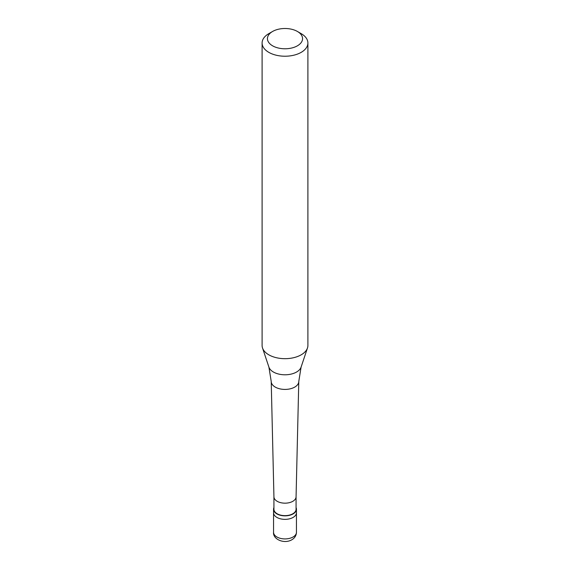 <?xml version="1.0" encoding="UTF-8"?>
<svg xmlns="http://www.w3.org/2000/svg" width="570" height="570" viewBox="0 0 570 570"><rect width="100%" height="100%" fill="white"/><g stroke="black" fill="none" stroke-linecap="round" stroke-linejoin="round"><path stroke-width="0.85" d="M273.55 532.309A11.45 6.612 0 0 0 280.618 538.415A11.45 6.612 0 0 0 293.094 536.983A11.45 6.612 180 0 0 296.45 532.309C296.3 535.565 294.761 538.052 291.833 539.776C284.002 544.35 272.716 539.127 273.55 532.309L273.55 512.751A11.45 6.612 0 0 0 280.618 518.857A11.45 6.612 0 0 0 293.094 517.425A11.45 6.612 180 0 0 296.45 512.751A11.45 6.612 180 0 1 293.094 517.425A11.45 6.612 0 0 1 280.618 518.857A11.45 6.612 0 0 1 273.55 512.751L273.55 509.245A11.45 6.612 0 0 0 280.618 515.351A11.45 6.612 0 0 0 293.094 513.919A11.45 6.612 180 0 0 296.45 509.245A11.45 6.612 180 0 0 296.072 507.549M273.928 507.549A11.45 6.612 0 0 0 273.55 509.245M273.928 496.819L273.928 509.245A11.072 6.391 0 0 0 280.761 515.152A11.072 6.391 0 0 0 292.83 513.762A11.072 6.391 180 0 0 296.072 509.245L296.072 496.819M273.928 496.776A11.072 6.391 0 0 0 273.935 496.862A11.072 6.391 0 0 0 280.832 502.697A11.072 6.391 0 0 0 292.83 501.301A11.072 6.391 180 0 0 296.065 496.862L298.78 381.572A13.78 7.959 180 0 1 294.747 387.087A13.78 7.959 0 0 1 279.813 388.833A13.78 7.959 0 0 1 271.22 381.572A13.78 7.959 0 0 1 271.22 381.465L268.912 367.123A16.38 9.455 0 0 0 280.198 374.376A16.38 9.455 0 0 0 296.585 372.018A16.38 9.455 180 0 0 301.088 367.123L307.487 347.971A22.9 13.224 180 0 1 301.195 354.811A22.9 13.224 0 0 1 278.288 358.103A22.9 13.224 0 0 1 262.514 347.971A22.9 13.224 0 0 1 262.1 345.463L262.1 42.999A22.9 13.224 0 0 0 276.236 55.219A22.9 13.224 0 0 0 301.195 52.347A22.9 13.224 180 0 0 307.9 42.999A22.9 13.224 180 0 0 301.195 33.651L297.419 31.471A17.556 10.139 180 0 1 297.419 45.807A17.556 10.139 0 0 1 272.581 45.807A17.556 10.139 0 0 1 272.581 31.471L272.581 31.471A17.556 10.139 180 0 1 297.419 31.471M268.805 33.651L272.581 31.471L268.805 33.651A22.9 13.224 0 0 0 262.1 42.999M301.088 367.123L298.78 381.465A13.78 7.959 180 0 1 298.78 381.572M307.9 42.999L307.9 345.463A22.9 13.224 180 0 1 307.487 347.971M296.45 532.309L296.45 509.245M273.935 496.862L271.22 381.572M268.912 367.123L262.514 347.971"/></g></svg>
